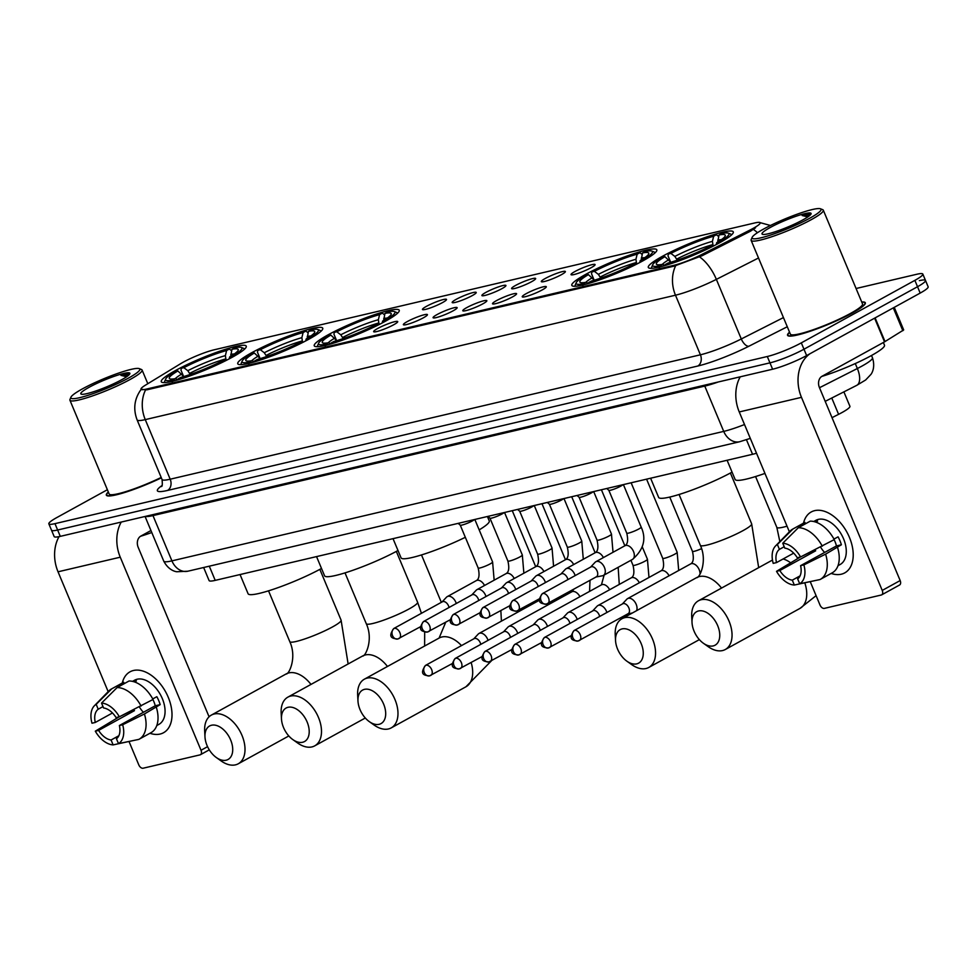 <?xml version="1.0" encoding="UTF-8"?>
<svg xmlns="http://www.w3.org/2000/svg" width="977" height="977" viewBox="0 0 977 977"><rect width="100%" height="100%" fill="white"/><g stroke="black" fill="none" stroke-linecap="round" stroke-linejoin="round"><path stroke-width="1.47" d="M662.382 256.328A46.066 6.167 -22.7 0 0 648.313 267.429A46.066 6.167 -22.7 0 0 674.557 262.483A46.066 6.167 -22.7 0 0 719.231 242.98A46.066 6.167 -22.7 0 0 733.3 231.879A46.066 6.167 -22.7 0 0 707.055 236.825A46.066 6.167 -22.7 0 0 662.382 256.328M251.822 352.66A46.066 6.167 -22.7 0 0 237.765 363.762A46.066 6.167 -22.7 0 0 264.01 358.815A46.066 6.167 -22.7 0 0 308.683 339.312A46.066 6.167 -22.7 0 0 322.752 328.211A46.066 6.167 -22.7 0 0 296.507 333.157A46.066 6.167 -22.7 0 0 251.822 352.66M328.321 334.708A46.066 6.167 -22.7 0 0 314.252 345.821A46.066 6.167 -22.7 0 0 340.497 340.863A46.066 6.167 -22.7 0 0 385.17 321.372A46.066 6.167 -22.7 0 0 399.239 310.259A46.066 6.167 -22.7 0 0 372.994 315.217A46.066 6.167 -22.7 0 0 328.321 334.708M585.882 274.268A46.066 6.167 -22.7 0 0 571.826 285.382A46.066 6.167 -22.7 0 0 598.071 280.423A46.066 6.167 -22.7 0 0 642.744 260.932A46.066 6.167 -22.7 0 0 656.813 249.819A46.066 6.167 -22.7 0 0 630.568 254.777A46.066 6.167 -22.7 0 0 585.882 274.268M175.335 370.613A46.066 6.167 -22.7 0 0 161.266 381.714A46.066 6.167 -22.7 0 0 187.523 376.768A46.066 6.167 -22.7 0 0 232.196 357.264A46.066 6.167 -22.7 0 0 246.265 346.163A46.066 6.167 -22.7 0 0 220.008 351.109A46.066 6.167 -22.7 0 0 175.335 370.613M393.719 324.743A13.031 1.746 157.3 0 1 381.531 330.104A13.031 1.746 157.3 0 1 373.751 331.777A13.031 1.746 157.3 0 1 377.635 328.516A13.031 1.746 157.3 0 1 390.727 322.85A13.031 1.746 157.3 0 1 397.724 321.751A13.031 1.746 157.3 0 1 393.719 324.743M423.444 317.769A13.031 1.746 157.3 0 1 411.256 323.131A13.031 1.746 157.3 0 1 403.464 324.804A13.031 1.746 157.3 0 1 407.348 321.543A13.031 1.746 157.3 0 1 420.44 315.876A13.031 1.746 157.3 0 1 427.438 314.777A13.031 1.746 157.3 0 1 423.444 317.769M453.157 310.796A13.031 1.746 157.3 0 1 440.969 316.157A13.031 1.746 157.3 0 1 433.177 317.83A13.031 1.746 157.3 0 1 437.061 314.57A13.031 1.746 157.3 0 1 450.153 308.903A13.031 1.746 157.3 0 1 457.151 307.804A13.031 1.746 157.3 0 1 453.157 310.796M482.87 303.823A13.031 1.746 157.3 0 1 470.682 309.184A13.031 1.746 157.3 0 1 462.89 310.857A13.031 1.746 157.3 0 1 466.786 307.596A13.031 1.746 157.3 0 1 479.878 301.93A13.031 1.746 157.3 0 1 486.864 300.831A13.031 1.746 157.3 0 1 482.87 303.823M512.583 296.849A13.031 1.746 157.3 0 1 500.395 302.211A13.031 1.746 157.3 0 1 492.616 303.884A13.031 1.746 157.3 0 1 496.499 300.623A13.031 1.746 157.3 0 1 509.591 294.956A13.031 1.746 157.3 0 1 516.589 293.857A13.031 1.746 157.3 0 1 512.583 296.849M542.308 289.876A13.031 1.746 157.3 0 1 530.12 295.237A13.031 1.746 157.3 0 1 522.329 296.91A13.031 1.746 157.3 0 1 526.212 293.65A13.031 1.746 157.3 0 1 539.304 287.983A13.031 1.746 157.3 0 1 546.302 286.884A13.031 1.746 157.3 0 1 542.308 289.876M442.532 302.577A13.031 1.746 157.3 0 1 430.344 307.926A13.031 1.746 157.3 0 1 422.553 309.599A13.031 1.746 157.3 0 1 426.436 306.351A13.031 1.746 157.3 0 1 439.528 300.672A13.031 1.746 157.3 0 1 446.526 299.573A13.031 1.746 157.3 0 1 442.532 302.577M472.245 295.604A13.031 1.746 157.3 0 1 460.057 300.953A13.031 1.746 157.3 0 1 452.266 302.626A13.031 1.746 157.3 0 1 456.149 299.377A13.031 1.746 157.3 0 1 469.241 293.698A13.031 1.746 157.3 0 1 476.239 292.599A13.031 1.746 157.3 0 1 472.245 295.604M501.958 288.63A13.031 1.746 157.3 0 1 489.77 293.979A13.031 1.746 157.3 0 1 481.979 295.652A13.031 1.746 157.3 0 1 485.874 292.404A13.031 1.746 157.3 0 1 498.966 286.725A13.031 1.746 157.3 0 1 505.952 285.626A13.031 1.746 157.3 0 1 501.958 288.63M531.671 281.657A13.031 1.746 157.3 0 1 519.483 287.018A13.031 1.746 157.3 0 1 511.704 288.691A13.031 1.746 157.3 0 1 515.587 285.431A13.031 1.746 157.3 0 1 528.679 279.752A13.031 1.746 157.3 0 1 535.677 278.653A13.031 1.746 157.3 0 1 531.671 281.657M561.396 274.684A13.031 1.746 157.3 0 1 549.208 280.045A13.031 1.746 157.3 0 1 541.417 281.718A13.031 1.746 157.3 0 1 545.3 278.457A13.031 1.746 157.3 0 1 558.392 272.778A13.031 1.746 157.3 0 1 565.39 271.679A13.031 1.746 157.3 0 1 561.396 274.684M591.109 267.71A13.031 1.746 157.3 0 1 578.921 273.071A13.031 1.746 157.3 0 1 571.13 274.745A13.031 1.746 157.3 0 1 575.013 271.484A13.031 1.746 157.3 0 1 588.105 265.817A13.031 1.746 157.3 0 1 595.103 264.706A13.031 1.746 157.3 0 1 591.109 267.71M180.794 363.603A23.46 3.139 157.3 0 1 183.383 362.113A23.46 3.139 157.3 0 1 214 349.839L754.684 222.964A23.46 3.139 157.3 0 1 760.191 222.793A23.46 3.139 157.3 0 1 750.006 230.047L701.547 254.618A23.46 3.139 157.3 0 1 673.947 265.304L146.513 389.066A23.46 3.139 157.3 0 1 141.006 389.249A23.46 3.139 157.3 0 1 145.585 385.072L180.794 363.603M756.516 453.23A26.074 3.493 157.3 0 1 752.559 454.293L215.221 580.375A26.074 3.493 157.3 0 1 209.102 580.57L203.643 567.515M843.884 391.875L849.917 406.273A26.074 3.493 157.3 0 1 838.596 414.333L832.025 417.667M108.337 492.042A42.158 5.642 -22.7 0 0 106.346 495.156A42.158 5.642 -22.7 0 0 161.352 477.851M789.55 332.192A42.158 5.642 -22.7 0 0 787.56 335.306A42.158 5.642 -22.7 0 0 811.582 330.776A42.158 5.642 -22.7 0 0 852.457 312.933A42.158 5.642 -22.7 0 0 865.329 302.772A42.158 5.642 -22.7 0 0 861.714 302.003M107.372 489.733L56.813 517.566A26.074 3.493 -22.7 0 0 48.85 523.843L51.512 530.206A26.074 3.493 -22.7 0 0 57.631 530.01L769.949 362.858A26.074 3.493 -22.7 0 0 803.973 349.216L917.525 286.725A26.074 3.493 -22.7 0 0 925.488 280.436A26.074 3.493 -22.7 0 0 919.369 280.631M755.526 227.812L750.483 231.195L702.023 255.766L674.277 266.086L146.843 389.847L141.006 389.249M48.85 523.843A26.074 3.493 -22.7 0 0 54.968 523.648L767.299 356.507A26.074 3.493 -22.7 0 0 801.311 342.866L914.875 280.362A26.074 3.493 -22.7 0 0 922.838 274.085A26.074 3.493 -22.7 0 0 916.707 274.281L856.072 288.508M54.162 536.556A26.074 3.493 -22.7 0 0 60.293 536.361L772.612 369.221A26.074 3.493 -22.7 0 0 806.636 355.579L920.187 293.076A26.074 3.493 -22.7 0 0 928.15 286.798L925.488 280.436A26.074 3.493 -22.7 0 1 917.525 286.725L803.973 349.216A26.074 3.493 -22.7 0 1 769.949 362.858L57.631 530.01A26.074 3.493 -22.7 0 1 51.512 530.206L54.162 536.556M160.069 734.057A34.769 21.543 61.2 0 1 149.945 733.275A34.769 21.543 61.2 0 0 160.069 734.057A34.769 21.543 61.2 0 0 168.227 697.236A34.769 21.543 61.2 0 0 133.483 670.491A34.769 21.543 61.2 0 1 167.018 694.537A34.769 21.543 61.2 0 1 163.538 732.738A34.769 21.543 61.2 0 1 160.069 734.057M122.284 683.021A34.769 21.543 61.2 0 1 133.483 670.491A34.769 21.543 61.2 0 0 130.014 671.822A34.769 21.543 61.2 0 0 122.284 683.021M59.035 536.642A34.769 26.892 76.8 0 0 58.034 571.801L108.166 691.643M121.246 522.06A34.769 26.892 76.8 0 0 120.256 557.195L201.018 750.275L207.564 746.672M129.049 741.58L138.795 764.881A4.348 2.687 -118.8 0 0 143.143 768.215L200.004 754.879A4.348 2.687 -118.8 0 0 200.432 754.708A4.348 2.687 -118.8 0 0 201.018 750.275M209.078 716.8L138.184 547.328A8.695 6.717 -103.2 0 1 140.835 536.092L150.946 530.535M118.852 735.73L111.085 740.004A17.378 10.771 61.2 0 1 98.604 730.393L134.46 710.658A17.378 10.771 -118.8 0 1 133.861 709.62M112.477 712.978L95.282 722.455A17.378 10.771 61.2 0 1 98.213 709.229L103 706.591M143.424 712.294A17.378 10.771 61.2 0 1 139.369 706.896M132.493 681.372L134.618 680.2A25.207 15.62 61.2 0 1 137.134 679.235A25.207 15.62 61.2 0 1 161.449 696.662A25.207 15.62 61.2 0 1 158.933 724.36L156.796 725.532M132.75 681.433A25.207 15.62 61.2 0 1 133.556 681.213A25.207 15.62 61.2 0 1 136.377 680.92L134.533 681.946M152.888 699.544A17.378 10.771 -118.8 0 1 155.233 705.785L119.377 725.52L122.675 724.751L144.425 713.979L160.179 704.625A25.207 15.62 61.2 0 0 156.845 696.686L152.766 698.934M124.262 683.631L123.688 682.251L111.732 688.834L96.173 704.344L98.213 709.229M129.049 680.993A28.675 17.769 61.2 0 1 153.047 699.459L119.353 716.8L116.055 717.57A17.378 10.771 61.2 0 0 103.574 707.971L101.535 703.086L117.106 687.576L129.049 680.993M156.369 707.409A28.675 17.769 61.2 0 1 151.044 732.665A28.675 17.769 61.2 0 1 150.739 732.823M95.282 722.455L91.985 723.224A22.593 13.996 61.2 0 1 94.366 705.773L108.801 690.995A28.675 17.769 61.2 0 1 111.427 688.993A28.675 17.769 61.2 0 1 111.732 688.834M117.106 687.576A28.675 17.769 61.2 0 1 141.091 706.041M144.425 713.979A28.675 17.769 61.2 0 1 139.088 739.247A28.675 17.769 61.2 0 1 138.783 739.406L118.498 743.631L116.446 738.746A17.378 10.771 61.2 0 0 119.377 725.52M94.366 705.773A22.593 13.996 61.2 0 1 96.173 704.344M101.535 703.086A22.593 13.996 61.2 0 1 119.353 716.8M122.675 724.751A22.593 13.996 61.2 0 1 118.498 743.631M134.46 710.658L129.526 711.818A25.207 15.62 61.2 0 1 129.501 711.781L122.076 715.457M111.085 740.004L113.124 744.889L133.825 740.444M119.133 716.849L95.306 731.175L98.604 730.393M113.124 744.889A22.593 13.996 61.2 0 1 95.306 731.175M155.233 705.785L160.179 704.625M128.414 378.123A37.37 5.007 -22.7 0 0 139.247 368.622A37.37 5.007 -22.7 0 0 116.336 373.898A37.37 5.007 -22.7 0 0 82.288 388.956A37.37 5.007 -22.7 0 0 70.93 397.199A37.37 5.007 -22.7 0 0 90.031 394.671A37.37 5.007 -22.7 0 0 128.414 378.123M70.93 397.199L69.99 399.434A39.104 5.239 -22.7 0 0 69.929 400.228A39.104 5.239 -22.7 0 0 92.217 396.015A39.104 5.239 -22.7 0 0 130.149 379.467A39.104 5.239 -22.7 0 0 142.092 370.039A39.104 5.239 -22.7 0 0 141.494 369.526L139.247 368.622M88.931 387.393A26.599 3.566 -22.7 0 0 81.225 394.146A26.599 3.566 -22.7 0 0 97.517 390.397A26.599 3.566 -22.7 0 0 121.759 379.687A26.599 3.566 -22.7 0 0 129.843 373.812A26.599 3.566 -22.7 0 0 116.239 375.62A26.599 3.566 -22.7 0 0 88.931 387.393M129.33 374.557L129.306 374.46C128.646 373.715 125.862 374.02 120.94 375.363L126.644 376.743M140.541 536.275A43.452 5.825 -22.7 0 0 151.777 532.514M108.398 492.188A41.718 5.593 -22.7 0 0 106.749 494.985A41.718 5.593 -22.7 0 0 161.327 477.79M69.929 400.228L109.155 493.983A39.104 5.239 -22.7 0 0 161.181 477.448M120.94 375.363L128.842 375.058M226.151 760.204A19.125 11.846 -118.8 0 0 230.645 739.955A19.125 11.846 -118.8 0 0 211.533 725.239A19.125 11.846 -118.8 0 0 204.987 736.951A19.125 11.846 -118.8 0 0 216.308 757.517A19.125 11.846 -118.8 0 0 226.151 760.204M204.987 736.951L204.669 731.04A27.808 17.232 61.2 0 1 211.411 715.066A27.808 17.232 61.2 0 1 214.183 714.004A27.808 17.232 61.2 0 1 241.014 733.238A27.808 17.232 61.2 0 1 238.229 763.806A27.808 17.232 61.2 0 1 235.457 764.857A27.808 17.232 61.2 0 1 221.132 760.949L216.308 757.517M244.238 349.424A43.11 5.777 -22.7 0 0 244.201 348.887A43.11 5.777 -22.7 0 0 243.529 348.325L241.295 347.421A41.376 5.544 -22.7 0 0 234.736 347.739L231.976 349.265L230.67 356.312M183.798 376.609L177.875 370.955L175.384 371.541A41.376 5.544 -22.7 0 0 165.663 379.064L164.722 381.286A43.11 5.777 -22.7 0 0 164.661 382.166A43.11 5.777 -22.7 0 0 165.015 382.569M232.868 356.886L232.147 356.336A41.376 5.544 -22.7 0 0 241.295 347.421M226.811 360.11L226.163 359.621A41.376 5.544 -22.7 0 1 178.156 378.881L177.936 379.821L175.555 378.612L172.795 380.138L172.257 382.386M165.663 379.064A41.376 5.544 -22.7 0 0 172.795 380.138M232.147 356.336L229.668 356.923A37.37 5.007 -22.7 0 0 238.193 350.267A37.37 5.007 -22.7 0 0 231.976 349.265M178.156 378.881L180.928 377.354A37.37 5.007 -22.7 0 0 223.684 360.208L226.163 359.621M177.875 370.955A37.37 5.007 -22.7 0 0 169.864 378.856A37.37 5.007 -22.7 0 0 175.555 378.612M229.229 358.864L229.668 356.923M240.049 574.549L248.085 593.735A47.8 6.399 -22.7 0 0 275.209 588.642A47.8 6.399 -22.7 0 0 321.506 568.467M183.224 375.51L180.953 370.088L181.368 368.256A41.376 5.544 -22.7 0 1 229.375 348.997L231.61 350.792M229.375 348.997L226.603 350.523A37.37 5.007 -22.7 0 0 183.847 367.67L181.368 368.256M225.992 359.67L225.382 355.628L226.603 350.523M183.847 367.67L187.804 370.698L190.246 374.46M302.65 742.251A19.125 11.846 -118.8 0 0 307.132 722.003A19.125 11.846 -118.8 0 0 288.02 707.299A19.125 11.846 -118.8 0 0 281.486 718.999A19.125 11.846 -118.8 0 0 292.795 739.565A19.125 11.846 -118.8 0 0 302.65 742.251M281.486 718.999L281.156 713.088A27.808 17.232 61.2 0 1 287.897 697.126A27.808 17.232 61.2 0 1 290.67 696.064A27.808 17.232 61.2 0 1 317.501 715.298A27.808 17.232 61.2 0 1 314.716 745.854A27.808 17.232 61.2 0 1 311.944 746.917A27.808 17.232 61.2 0 1 297.631 743.008L292.795 739.565M320.725 331.484A43.11 5.777 -22.7 0 0 320.688 330.947A43.11 5.777 -22.7 0 0 320.016 330.373L317.781 329.481A41.376 5.544 -22.7 0 0 311.223 329.786L308.463 331.313L307.157 338.372M260.285 358.657L254.362 353.015L251.871 353.589A41.376 5.544 -22.7 0 0 242.149 361.111L241.209 363.346A43.11 5.777 -22.7 0 0 241.148 364.213A43.11 5.777 -22.7 0 0 241.502 364.616M309.355 338.946L308.634 338.384A41.376 5.544 -22.7 0 0 317.781 329.481M303.297 342.17L302.662 341.681A41.376 5.544 -22.7 0 1 254.643 360.928L254.423 361.881L252.054 360.672L249.282 362.186L248.744 364.433M242.149 361.111A41.376 5.544 -22.7 0 0 249.282 362.186M308.634 338.384L306.155 338.97A37.37 5.007 -22.7 0 0 314.679 332.327A37.37 5.007 -22.7 0 0 308.463 331.313M254.643 360.928L257.415 359.402A37.37 5.007 -22.7 0 0 300.171 342.255L302.662 341.681M254.362 353.015A37.37 5.007 -22.7 0 0 246.351 360.904A37.37 5.007 -22.7 0 0 252.054 360.672M305.716 340.912L306.155 338.97M316.548 556.609L324.572 575.795A47.8 6.399 -22.7 0 0 351.696 570.69A47.8 6.399 -22.7 0 0 397.993 550.515M259.711 357.57L257.44 352.147L257.855 350.303A41.376 5.544 -22.7 0 1 305.862 331.044L308.097 332.852M305.862 331.044L303.102 332.571A37.37 5.007 -22.7 0 0 260.334 349.717L257.855 350.303M302.479 341.718L301.869 337.676L303.102 332.571M260.334 349.717L264.291 352.746L266.733 356.507M379.137 724.311A19.125 11.846 -118.8 0 0 383.619 704.063A19.125 11.846 -118.8 0 0 364.506 689.347A19.125 11.846 -118.8 0 0 357.973 701.059A19.125 11.846 -118.8 0 0 369.294 721.624A19.125 11.846 -118.8 0 0 379.137 724.311M357.973 701.059L357.655 695.135A27.808 17.232 61.2 0 1 364.384 679.174A27.808 17.232 61.2 0 1 367.169 678.111A27.808 17.232 61.2 0 1 393.987 697.346A27.808 17.232 61.2 0 1 391.203 727.902A27.808 17.232 61.2 0 1 388.431 728.964A27.808 17.232 61.2 0 1 374.118 725.056L369.294 721.624M479.182 529.876A47.8 6.399 -22.7 0 0 489.257 520.949L487.401 516.515M397.224 313.532A43.11 5.777 -22.7 0 0 397.175 312.994A43.11 5.777 -22.7 0 0 396.515 312.432L394.268 311.529A41.376 5.544 -22.7 0 0 387.71 311.846L384.95 313.361L383.643 320.419M336.772 340.717L330.849 335.062L328.37 335.648A41.376 5.544 -22.7 0 0 318.636 343.171L317.708 345.394A43.11 5.777 -22.7 0 0 317.635 346.261A43.11 5.777 -22.7 0 0 317.989 346.676M385.854 320.993L385.121 320.444A41.376 5.544 -22.7 0 0 394.268 311.529M379.784 324.217L379.149 323.729A41.376 5.544 -22.7 0 1 331.13 342.976L330.91 343.928L328.541 342.719L325.768 344.246L325.231 346.493M318.636 343.171A41.376 5.544 -22.7 0 0 325.768 344.246M385.121 320.444L382.642 321.018A37.37 5.007 -22.7 0 0 391.166 314.374A37.37 5.007 -22.7 0 0 384.95 313.361M331.13 342.976L333.902 341.462A37.37 5.007 -22.7 0 0 376.658 324.315L379.149 323.729M330.849 335.062A37.37 5.007 -22.7 0 0 322.85 342.951A37.37 5.007 -22.7 0 0 328.541 342.719M382.202 322.972L382.642 321.018M393.035 538.657L401.058 557.843A47.8 6.399 -22.7 0 0 465.321 537.301M336.198 339.617L333.926 334.195L334.342 332.351A41.376 5.544 -22.7 0 1 382.349 313.104L384.584 314.899M382.349 313.104L379.589 314.618A37.37 5.007 -22.7 0 0 336.821 331.777L334.342 332.351M378.966 323.766L378.368 319.723L379.589 314.618M336.821 331.777L340.778 334.806L343.232 338.567M636.711 663.871A19.125 11.846 -118.8 0 0 641.193 643.623A19.125 11.846 -118.8 0 0 622.08 628.907A19.125 11.846 -118.8 0 0 615.547 640.619A19.125 11.846 -118.8 0 0 626.868 661.185A19.125 11.846 -118.8 0 0 636.711 663.871M615.547 640.619L615.217 634.696A27.808 17.232 61.2 0 1 621.958 618.734A27.808 17.232 61.2 0 1 624.73 617.672A27.808 17.232 61.2 0 1 651.561 636.906A27.808 17.232 61.2 0 1 648.777 667.462A27.808 17.232 61.2 0 1 646.005 668.524A27.808 17.232 61.2 0 1 631.692 664.616L626.868 661.185M654.785 253.092A43.11 5.777 -22.7 0 0 654.749 252.554A43.11 5.777 -22.7 0 0 654.089 251.981L651.842 251.089A41.376 5.544 -22.7 0 0 645.284 251.407L642.524 252.921L641.217 259.98M594.346 280.277L588.423 274.622L585.944 275.209A41.376 5.544 -22.7 0 0 576.21 282.732L575.282 284.954A43.11 5.777 -22.7 0 0 575.209 285.821A43.11 5.777 -22.7 0 0 575.563 286.237M643.428 260.554L642.695 260.004A41.376 5.544 -22.7 0 0 651.842 251.089M637.358 263.778L636.723 263.289A41.376 5.544 -22.7 0 1 588.704 282.536L588.484 283.489M582.805 286.053L583.342 283.806A41.376 5.544 -22.7 0 1 576.21 282.732M642.695 260.004L640.216 260.578A37.37 5.007 -22.7 0 0 648.74 253.935A37.37 5.007 -22.7 0 0 642.524 252.921M588.704 282.536L591.476 281.022A37.37 5.007 -22.7 0 0 634.232 263.875L636.723 263.289M588.423 274.622A37.37 5.007 -22.7 0 0 580.411 282.512A37.37 5.007 -22.7 0 0 586.115 282.28L583.342 283.806M639.776 262.532L640.216 260.578M586.115 282.28L588.484 283.452M650.609 478.217L658.632 497.403A47.8 6.399 -22.7 0 0 685.756 492.298A47.8 6.399 -22.7 0 0 732.054 472.123M593.772 279.178L591.5 273.755L591.915 271.911A41.376 5.544 -22.7 0 1 639.923 252.664L642.158 254.46M639.923 252.664L637.163 254.179A37.37 5.007 -22.7 0 0 594.395 271.337L591.915 271.911M636.54 263.326L635.929 259.284L637.163 254.179M594.395 271.337L598.351 274.366L600.794 278.127M713.198 645.919A19.125 11.846 -118.8 0 0 717.68 625.671A19.125 11.846 -118.8 0 0 698.567 610.955A19.125 11.846 -118.8 0 0 692.034 622.667A19.125 11.846 -118.8 0 0 703.355 643.232A19.125 11.846 -118.8 0 0 713.198 645.919M692.034 622.667L691.716 616.756A27.808 17.232 61.2 0 1 698.445 600.782A27.808 17.232 61.2 0 1 701.23 599.719A27.808 17.232 61.2 0 1 728.048 618.954A27.808 17.232 61.2 0 1 725.276 649.522A27.808 17.232 61.2 0 1 722.491 650.572A27.808 17.232 61.2 0 1 708.178 646.664L703.355 643.232M731.284 235.139A43.11 5.777 -22.7 0 0 731.236 234.602A43.11 5.777 -22.7 0 0 730.576 234.04L728.329 233.149A41.376 5.544 -22.7 0 0 721.783 233.454L719.011 234.981L717.704 242.027M670.833 262.325L664.91 256.67L662.43 257.256A41.376 5.544 -22.7 0 0 652.697 264.779L651.769 267.002A43.11 5.777 -22.7 0 0 651.696 267.881A43.11 5.777 -22.7 0 0 652.05 268.284M719.915 242.601L719.182 242.052A41.376 5.544 -22.7 0 0 728.329 233.149M713.845 245.825L713.21 245.337A41.376 5.544 -22.7 0 1 665.203 264.596L664.971 265.536M659.292 268.101L659.829 265.854A41.376 5.544 -22.7 0 1 652.697 264.779M719.182 242.052L716.703 242.638A37.37 5.007 -22.7 0 0 725.227 235.982A37.37 5.007 -22.7 0 0 719.011 234.981M665.203 264.596L667.963 263.069A37.37 5.007 -22.7 0 0 710.731 245.923L713.21 245.337M664.91 256.67A37.37 5.007 -22.7 0 0 656.91 264.572A37.37 5.007 -22.7 0 0 662.601 264.327L659.829 265.854M716.263 244.58L716.703 242.638M662.601 264.327L664.983 265.512M727.096 460.265L735.119 479.451A47.8 6.399 -22.7 0 0 764.954 473.405M670.259 261.225L667.987 255.803L668.402 253.971A41.376 5.544 -22.7 0 1 716.41 234.712L718.645 236.507M716.41 234.712L713.65 236.239A37.37 5.007 -22.7 0 0 670.881 253.385L668.402 253.971M713.027 245.386L712.428 241.343L713.65 236.239M670.881 253.385L674.838 256.414L677.293 260.175M488.036 640.375A7.816 4.848 -118.8 0 0 487.608 639.202A7.816 4.848 -118.8 0 0 479.792 633.181A7.816 4.848 -118.8 0 0 479.011 633.475A7.816 4.848 -118.8 0 0 478.242 634.073L473.772 638.836M480.782 644.368A5.654 3.505 -118.8 0 0 480.293 642.805A5.654 3.505 -118.8 0 0 474.651 638.457A5.654 3.505 -118.8 0 0 474.077 638.665L425.435 665.447C419.805 673.788 423.139 675.339 429.453 675.889A5.654 4.372 76.8 0 0 430.32 675.559A5.654 3.505 -118.8 0 0 430.881 675.339A5.654 3.505 -118.8 0 0 431.443 669.135A5.654 3.505 -118.8 0 0 425.996 665.227A5.654 3.505 -118.8 0 0 425.435 665.447M517.749 633.401A7.816 4.848 -118.8 0 0 517.322 632.229A7.816 4.848 -118.8 0 0 509.505 626.208A7.816 4.848 -118.8 0 0 508.724 626.501A7.816 4.848 -118.8 0 0 507.967 627.1L503.497 631.863M510.495 637.395A5.654 3.505 -118.8 0 0 510.006 635.832A5.654 3.505 -118.8 0 0 504.364 631.484A5.654 3.505 -118.8 0 0 503.802 631.692L455.148 658.474C449.518 666.815 452.852 668.366 459.166 668.915A5.654 4.372 76.8 0 0 460.033 668.586A5.654 3.505 -118.8 0 0 460.594 668.366A5.654 3.505 -118.8 0 0 461.156 662.162A5.654 3.505 -118.8 0 0 455.709 658.254A5.654 3.505 -118.8 0 0 455.148 658.474M547.462 626.428A7.816 4.848 -118.8 0 0 547.047 625.256A7.816 4.848 -118.8 0 0 539.219 619.235A7.816 4.848 -118.8 0 0 538.437 619.528A7.816 4.848 -118.8 0 0 537.68 620.126L533.21 624.889M540.208 630.421A5.654 3.505 -118.8 0 0 539.719 628.858A5.654 3.505 -118.8 0 0 534.077 624.511A5.654 3.505 -118.8 0 0 533.515 624.73L484.861 651.5C479.231 659.841 482.565 661.392 488.879 661.954A5.654 4.372 76.8 0 0 489.746 661.612A5.654 3.505 -118.8 0 0 490.307 661.392A5.654 3.505 -118.8 0 0 490.881 655.188A5.654 3.505 -118.8 0 0 485.435 651.28A5.654 3.505 -118.8 0 0 484.861 651.5M577.175 619.455A7.816 4.848 -118.8 0 0 576.76 618.282A7.816 4.848 -118.8 0 0 568.944 612.261A7.816 4.848 -118.8 0 0 568.162 612.555A7.816 4.848 -118.8 0 0 567.393 613.153L562.923 617.916M569.921 623.448A5.654 3.505 -118.8 0 0 569.444 621.885A5.654 3.505 -118.8 0 0 563.79 617.537A5.654 3.505 -118.8 0 0 563.228 617.757L514.586 644.527C508.956 652.868 512.29 654.419 518.592 654.981A5.654 4.372 76.8 0 0 519.471 654.639A5.654 3.505 -118.8 0 0 520.033 654.419A5.654 3.505 -118.8 0 0 520.594 648.215A5.654 3.505 -118.8 0 0 515.148 644.307A5.654 3.505 -118.8 0 0 514.586 644.527M606.9 612.481A7.816 4.848 -118.8 0 0 606.473 611.309A7.816 4.848 -118.8 0 0 598.657 605.288A7.816 4.848 -118.8 0 0 597.875 605.581A7.816 4.848 -118.8 0 0 597.106 606.18L592.636 610.943M599.634 616.475A5.654 3.505 -118.8 0 0 599.157 614.912A5.654 3.505 -118.8 0 0 593.503 610.564A5.654 3.505 -118.8 0 0 592.941 610.784L544.299 637.554C538.669 645.895 542.003 647.446 548.317 648.007A5.654 4.372 76.8 0 0 549.184 647.666A5.654 3.505 -118.8 0 0 549.746 647.446A5.654 3.505 -118.8 0 0 550.307 641.242A5.654 3.505 -118.8 0 0 544.861 637.334A5.654 3.505 -118.8 0 0 544.299 637.554M636.577 610.698A7.816 4.848 -118.8 0 0 636.186 604.336A7.816 4.848 -118.8 0 0 628.37 598.315A7.816 4.848 -118.8 0 0 627.588 598.608A7.816 4.848 -118.8 0 0 626.831 599.206L622.361 603.969M627.552 613.922A5.654 3.505 -118.8 0 0 628.113 613.703A5.654 3.505 -118.8 0 0 628.87 607.938A5.654 3.505 -118.8 0 0 623.228 603.591A5.654 3.505 -118.8 0 0 622.667 603.81L574.012 630.58C568.382 638.921 571.716 640.472 578.03 641.034A5.654 4.372 76.8 0 0 578.897 640.692A5.654 3.505 -118.8 0 0 579.459 640.485A5.654 3.505 -118.8 0 0 580.02 634.268A5.654 3.505 -118.8 0 0 574.574 630.36A5.654 3.505 -118.8 0 0 574.012 630.58M474.382 519.569A7.816 1.05 157.3 0 1 472.27 520.961A7.816 1.05 157.3 0 1 464.905 524.185A7.816 1.05 157.3 0 1 460.265 525.174A7.816 1.05 157.3 0 1 460.228 525.113L478.18 568.016A7.816 1.05 157.3 0 0 479.719 568.028A7.816 1.05 157.3 0 0 490.222 563.863A7.816 1.05 157.3 0 0 492.603 561.983L474.822 519.459M456.283 603.493A7.816 4.848 -118.8 0 0 455.868 602.32A7.816 4.848 -118.8 0 0 448.052 596.3A7.816 4.848 -118.8 0 0 447.271 596.605A7.816 4.848 -118.8 0 0 446.501 597.191L442.031 601.966M449.029 607.486A5.654 3.505 -118.8 0 0 448.553 605.923A5.654 3.505 -118.8 0 0 442.899 601.576A5.654 3.505 -118.8 0 0 442.337 601.795L393.694 628.565C388.064 636.906 391.398 638.457 397.7 639.019A5.654 4.372 76.8 0 0 398.579 638.677A5.654 3.505 -118.8 0 0 399.141 638.469A5.654 3.505 -118.8 0 0 399.703 632.253A5.654 3.505 -118.8 0 0 394.256 628.358A5.654 3.505 -118.8 0 0 393.694 628.565M504.095 512.595A7.816 1.05 157.3 0 1 501.983 513.987A7.816 1.05 157.3 0 1 494.631 517.212A7.816 1.05 157.3 0 1 489.99 518.201A7.816 1.05 157.3 0 1 489.941 518.14M486.009 596.52A7.816 4.848 -118.8 0 0 485.581 595.347A7.816 4.848 -118.8 0 0 477.765 589.326A7.816 4.848 -118.8 0 0 476.984 589.632A7.816 4.848 -118.8 0 0 476.226 590.218L471.744 594.993M478.754 600.513A5.654 3.505 -118.8 0 0 478.266 598.95A5.654 3.505 -118.8 0 0 472.624 594.602A5.654 3.505 -118.8 0 0 472.05 594.822L423.407 621.592C417.777 629.933 421.111 631.484 427.425 632.046A5.654 4.372 76.8 0 0 428.292 631.704A5.654 3.505 -118.8 0 0 428.854 631.496A5.654 3.505 -118.8 0 0 429.416 625.292A5.654 3.505 -118.8 0 0 423.969 621.384A5.654 3.505 -118.8 0 0 423.407 621.592M533.808 505.622A7.816 1.05 157.3 0 1 531.708 507.014A7.816 1.05 157.3 0 1 524.344 510.25A7.816 1.05 157.3 0 1 519.703 511.227A7.816 1.05 157.3 0 1 519.654 511.166M515.722 589.546A7.816 4.848 -118.8 0 0 515.294 588.374A7.816 4.848 -118.8 0 0 507.478 582.353A7.816 4.848 -118.8 0 0 506.697 582.658A7.816 4.848 -118.8 0 0 505.939 583.245L501.47 588.02M508.467 593.54A5.654 3.505 -118.8 0 0 507.979 591.977A5.654 3.505 -118.8 0 0 502.337 587.629A5.654 3.505 -118.8 0 0 501.775 587.849L453.12 614.618C447.49 622.96 450.824 624.523 457.138 625.072A5.654 4.372 76.8 0 0 458.005 624.73A5.654 3.505 -118.8 0 0 458.567 624.523A5.654 3.505 -118.8 0 0 459.141 618.319A5.654 3.505 -118.8 0 0 453.682 614.411A5.654 3.505 -118.8 0 0 453.12 614.618M563.534 498.649A7.816 1.05 157.3 0 1 561.421 500.041A7.816 1.05 157.3 0 1 554.057 503.277A7.816 1.05 157.3 0 1 549.416 504.254A7.816 1.05 157.3 0 1 549.379 504.193M545.435 582.573A7.816 4.848 -118.8 0 0 545.019 581.4A7.816 4.848 -118.8 0 0 537.191 575.38A7.816 4.848 -118.8 0 0 536.422 575.685A7.816 4.848 -118.8 0 0 535.652 576.283L531.183 581.046M538.18 586.566A5.654 3.505 -118.8 0 0 537.692 585.003A5.654 3.505 -118.8 0 0 532.05 580.656A5.654 3.505 -118.8 0 0 531.488 580.875L482.833 607.645C477.216 615.986 480.537 617.549 486.851 618.099A5.654 4.372 76.8 0 0 487.718 617.757A5.654 3.505 -118.8 0 0 488.292 617.549A5.654 3.505 -118.8 0 0 488.854 611.346A5.654 3.505 -118.8 0 0 483.407 607.438A5.654 3.505 -118.8 0 0 482.833 607.645M593.247 491.675A7.816 1.05 157.3 0 1 591.134 493.067A7.816 1.05 157.3 0 1 583.77 496.304A7.816 1.05 157.3 0 1 579.129 497.281A7.816 1.05 157.3 0 1 579.092 497.22L597.032 540.122A7.816 1.05 157.3 0 0 598.583 540.134A7.816 1.05 157.3 0 0 609.086 535.97A7.816 1.05 157.3 0 0 611.468 534.089L593.686 491.578M575.148 575.612A7.816 4.848 -118.8 0 0 574.732 574.427A7.816 4.848 -118.8 0 0 566.916 568.406A7.816 4.848 -118.8 0 0 566.135 568.712A7.816 4.848 -118.8 0 0 565.365 569.31L560.896 574.073M567.893 579.605A5.654 3.505 -118.8 0 0 567.417 578.03A5.654 3.505 -118.8 0 0 561.763 573.682A5.654 3.505 -118.8 0 0 561.201 573.902L512.559 600.672C506.929 609.013 510.263 610.576 516.564 611.126A5.654 4.372 76.8 0 0 517.444 610.784A5.654 3.505 -118.8 0 0 518.005 610.576A5.654 3.505 -118.8 0 0 518.567 604.372A5.654 3.505 -118.8 0 0 513.12 600.464A5.654 3.505 -118.8 0 0 512.559 600.672M622.96 484.702A7.816 1.05 157.3 0 1 620.847 486.094A7.816 1.05 157.3 0 1 613.495 489.33A7.816 1.05 157.3 0 1 608.854 490.307A7.816 1.05 157.3 0 1 608.805 490.246L626.758 533.149A7.816 1.05 157.3 0 0 628.296 533.161A7.816 1.05 157.3 0 0 638.799 528.997A7.816 1.05 157.3 0 0 641.181 527.116L623.399 484.604M596.055 576.992L602.479 575.771A7.816 4.848 -118.8 0 0 602.614 575.734A7.816 4.848 -118.8 0 0 603.395 575.441A7.816 4.848 -118.8 0 0 604.445 567.454A7.816 4.848 -118.8 0 0 596.629 561.433A7.816 4.848 -118.8 0 0 595.848 561.738A7.816 4.848 -118.8 0 0 595.078 562.337L590.609 567.1M595.799 577.041A5.654 3.505 -118.8 0 0 596.361 576.833A5.654 3.505 -118.8 0 0 597.13 571.057A5.654 3.505 -118.8 0 0 591.488 566.709A5.654 3.505 -118.8 0 0 590.914 566.929L542.272 593.698C536.642 602.04 539.976 603.603 546.29 604.152A5.654 4.372 76.8 0 0 547.157 603.823A5.654 3.505 -118.8 0 0 547.718 603.603A5.654 3.505 -118.8 0 0 548.28 597.399A5.654 3.505 -118.8 0 0 542.833 593.491A5.654 3.505 -118.8 0 0 542.272 593.698M841.282 574.207A34.769 21.543 61.2 0 1 831.146 573.426A34.769 21.543 61.2 0 0 841.282 574.207A34.769 21.543 61.2 0 0 849.44 537.399A34.769 21.543 61.2 0 0 814.696 510.641A34.769 21.543 61.2 0 1 848.219 534.688A34.769 21.543 61.2 0 1 844.751 572.888A34.769 21.543 61.2 0 1 841.282 574.207M803.497 523.171A34.769 21.543 61.2 0 1 814.696 510.641A34.769 21.543 61.2 0 0 811.228 511.972A34.769 21.543 61.2 0 0 803.497 523.171M740.236 376.817A34.769 26.892 76.8 0 0 739.247 411.952L789.379 531.806M809.909 353.772A34.769 26.892 76.8 0 0 801.47 397.346L882.231 590.426L900.159 580.558L819.398 387.478A8.695 6.717 -103.2 0 1 822.048 376.255L884.539 341.852L874.623 318.16M810.263 581.73L820.008 605.032A4.348 2.687 -118.8 0 0 824.356 608.378L881.205 595.03A4.348 2.687 -118.8 0 0 881.645 594.871A4.348 2.687 -118.8 0 0 882.231 590.426M900.159 580.558A4.348 2.687 61.2 0 1 899.573 585.003L881.645 594.871M894.248 307.352L903.688 329.933L884.539 341.852M800.065 575.88L792.298 580.155A17.378 10.771 61.2 0 1 779.817 570.544L815.673 550.808A17.378 10.771 -118.8 0 1 815.062 549.782M793.69 553.141L776.495 562.605A17.378 10.771 61.2 0 1 779.426 549.379L784.213 546.741M824.637 552.445A17.378 10.771 61.2 0 1 820.582 547.047M813.707 521.523L815.832 520.35A25.207 15.62 61.2 0 1 818.347 519.385A25.207 15.62 61.2 0 1 842.662 536.813A25.207 15.62 61.2 0 1 840.135 564.511L838.01 565.683M813.963 521.584A25.207 15.62 61.2 0 1 814.757 521.364A25.207 15.62 61.2 0 1 817.59 521.071L815.734 522.097M834.102 539.695A17.378 10.771 -118.8 0 1 836.446 545.935L800.59 565.671L803.888 564.901L825.626 554.142L841.38 544.775A25.207 15.62 61.2 0 0 838.058 536.837L833.967 539.084M805.475 523.782L804.901 522.402L792.945 528.984L777.374 544.494L779.426 549.379M804.291 522.732A28.675 17.769 61.2 0 1 804.596 522.561A28.675 17.769 61.2 0 1 804.901 522.402M810.263 521.144A28.675 17.769 61.2 0 1 834.26 539.609L800.566 556.951L797.269 557.733A17.378 10.771 61.2 0 0 784.787 548.121L782.748 543.236L798.307 527.727L810.263 521.144M837.582 547.56A28.675 17.769 61.2 0 1 832.257 572.815A28.675 17.769 61.2 0 1 831.952 572.986M776.495 562.605L773.198 563.375A22.593 13.996 61.2 0 1 775.579 545.923L790.014 531.146A28.675 17.769 61.2 0 1 792.64 529.143A28.675 17.769 61.2 0 1 792.945 528.984M798.307 527.727A28.675 17.769 61.2 0 1 822.304 546.192M825.626 554.142A28.675 17.769 61.2 0 1 820.301 579.398A28.675 17.769 61.2 0 1 819.996 579.556L799.699 583.782L797.659 578.897A17.378 10.771 61.2 0 0 800.59 565.671M775.579 545.923A22.593 13.996 61.2 0 1 777.374 544.494M782.748 543.236A22.593 13.996 61.2 0 1 800.566 556.951M803.888 564.901A22.593 13.996 61.2 0 1 799.699 583.782M815.673 550.808L810.739 551.968A25.207 15.62 61.2 0 1 810.715 551.932L803.289 555.608M792.298 580.155L794.338 585.04L815.038 580.594M800.346 557L776.52 571.325L779.817 570.544M794.338 585.04A22.593 13.996 61.2 0 1 776.52 571.325M836.446 545.935L841.38 544.775M809.628 218.286A37.37 5.007 -22.7 0 0 820.46 208.785A37.37 5.007 -22.7 0 0 797.55 214.061A37.37 5.007 -22.7 0 0 763.501 229.106A37.37 5.007 -22.7 0 0 752.143 237.362A37.37 5.007 -22.7 0 0 771.244 234.822A37.37 5.007 -22.7 0 0 809.628 218.286M752.143 237.362L751.203 239.585A39.104 5.239 -22.7 0 0 751.142 240.379A39.104 5.239 -22.7 0 0 773.43 236.178A39.104 5.239 -22.7 0 0 811.362 219.617A39.104 5.239 -22.7 0 0 823.306 210.189A39.104 5.239 -22.7 0 0 822.707 209.676L820.46 208.785M751.142 240.379L790.369 334.134A39.104 5.239 -22.7 0 0 812.656 329.933A39.104 5.239 -22.7 0 0 850.588 313.373A39.104 5.239 -22.7 0 0 862.532 303.945L823.306 210.189M789.611 332.339A41.718 5.593 -22.7 0 0 787.963 335.135A41.718 5.593 -22.7 0 0 811.728 330.653A41.718 5.593 -22.7 0 0 852.188 312.994A41.718 5.593 -22.7 0 0 864.938 302.943A41.718 5.593 -22.7 0 0 861.775 302.149M821.755 376.426A43.452 5.825 -22.7 0 0 871.215 355.652A43.452 5.825 -22.7 0 0 884.49 345.174L883.367 342.5M770.145 227.543A26.599 3.566 -22.7 0 0 762.439 234.309A26.599 3.566 -22.7 0 0 778.73 230.56A26.599 3.566 -22.7 0 0 802.972 219.837A26.599 3.566 -22.7 0 0 811.057 213.963A26.599 3.566 -22.7 0 0 797.452 215.783A26.599 3.566 -22.7 0 0 770.145 227.543M810.544 214.708L810.519 214.622C809.86 213.865 807.075 214.171 802.154 215.514L807.857 216.906M802.154 215.514L810.055 215.209M146.513 389.066L146.843 389.847M673.947 265.304L674.277 266.086M701.547 254.618L702.023 255.766M750.006 230.047L750.483 231.195M209.286 566.184L215.221 580.375M746.465 439.748L752.559 454.293M831.769 398.018L838.596 414.333M675.718 265.659A30.421 23.521 76.8 0 0 675.486 295.201L145.268 419.622A30.421 23.521 -103.2 0 1 145.5 390.079M699.508 256.878A30.421 14.472 63.1 0 1 716.361 279.373A34.769 4.653 157.3 0 1 675.486 295.201L700.411 354.798A34.769 4.653 -22.7 0 0 741.299 338.97L783.444 317.586M167.543 490.442A8.695 6.717 -103.2 0 0 170.193 479.206L145.268 419.622A34.769 4.653 157.3 0 1 137.098 419.878L162.035 479.475A34.769 4.653 -22.7 0 0 170.193 479.206L700.411 354.798A8.695 6.717 -103.2 0 1 697.761 366.033L167.543 490.442A43.452 5.825 157.3 0 1 161.987 485.557M758.518 257.989L716.361 279.373L741.299 338.97A8.695 4.14 -116.9 0 0 748.858 346.249A43.452 5.825 157.3 0 1 697.761 366.033M753.389 229.424A30.421 14.472 63.1 0 1 757.456 232.697M787.279 326.758L748.858 346.249M914.875 280.362L920.187 293.076M54.968 523.648L60.293 536.361M767.299 356.507L772.612 369.221M801.311 342.866L806.636 355.579M819.495 387.722L857.366 368.512A34.769 4.653 -22.7 0 0 861.836 366.155A34.769 4.653 -22.7 0 0 872.461 357.777L871.508 355.494M855.29 363.554L857.366 368.512A17.378 8.268 63.1 0 1 856.731 385.353L825.199 401.352M750.299 438.38L739.65 441.738L187.84 571.215L176.8 571.753C176.263 571.704 168.85 570.873 163.745 561.14A34.769 4.653 -22.7 0 0 171.915 560.871L152.974 515.587A34.769 4.653 157.3 0 1 145.524 516.369M187.84 571.215A17.378 13.446 -103.2 0 1 171.915 560.871L723.725 431.394L704.771 386.098L152.974 515.587A4.348 3.358 76.8 0 0 152.51 514.72M739.65 441.738A17.378 13.446 -103.2 0 1 723.725 431.394A34.769 4.653 -22.7 0 0 744.511 424.531M718.339 381.958A34.769 4.653 157.3 0 1 704.771 386.098A4.348 3.358 76.8 0 0 704.319 385.243M120.256 557.195L58.034 571.801M310.979 684.425A27.808 17.232 -118.8 0 0 288.887 672.897A27.808 17.232 -118.8 0 0 286.114 673.959C288.74 674.924 297.24 657.839 289.79 641.645A27.808 3.725 157.3 0 0 296.324 641.437A27.808 3.725 157.3 0 0 332.607 626.88A27.808 3.725 157.3 0 0 341.095 620.175L348.13 663.981M234.26 353.992A33.426 4.482 -22.7 0 0 230.743 354.37M181.832 373.983A33.426 4.482 -22.7 0 0 175.274 378.661M225.382 355.628A33.426 4.482 -22.7 0 0 187.804 370.698M225.675 358.925A32.156 4.311 -22.7 0 0 189.77 373.324M387.466 666.473A27.808 17.232 -118.8 0 0 365.386 654.944A27.808 17.232 -118.8 0 0 362.601 656.007C365.227 656.984 373.739 639.886 366.277 623.692A27.808 3.725 157.3 0 0 372.811 623.485A27.808 3.725 157.3 0 0 409.094 608.94A27.808 3.725 157.3 0 0 417.594 602.235L421.429 613.3M310.747 336.051A33.426 4.482 -22.7 0 0 307.242 336.418M258.319 356.043A33.426 4.482 -22.7 0 0 251.773 360.721M301.869 337.676A33.426 4.482 -22.7 0 0 264.291 352.746M302.162 340.973A32.156 4.311 -22.7 0 0 266.257 355.372M461.486 645.602A27.808 17.232 -118.8 0 0 441.873 636.992A27.808 17.232 -118.8 0 0 439.1 638.054L445.744 622.19M491.504 660.745L465.919 686.794A27.808 17.232 -118.8 0 0 471.158 662.553M387.234 318.099A33.426 4.482 -22.7 0 0 383.729 318.465M334.806 338.091A33.426 4.482 -22.7 0 0 328.26 342.768M378.368 319.723A33.426 4.482 -22.7 0 0 340.778 334.806M378.649 323.021A32.156 4.311 -22.7 0 0 342.756 337.419M721.527 588.081A27.808 17.232 -118.8 0 0 699.447 576.552A27.808 17.232 -118.8 0 0 696.662 577.615C699.288 578.592 707.8 561.506 700.338 545.313A27.808 3.725 157.3 0 0 706.872 545.105A27.808 3.725 157.3 0 0 743.155 530.548A27.808 3.725 157.3 0 0 751.655 523.843L758.677 567.637M644.808 257.659A33.426 4.482 -22.7 0 0 641.303 258.026M592.38 277.651A33.426 4.482 -22.7 0 0 585.834 282.329M635.929 259.284A33.426 4.482 -22.7 0 0 598.351 274.366M636.222 262.581A32.156 4.311 -22.7 0 0 600.318 276.98M787.022 526.176A27.808 3.725 157.3 0 1 783.359 527.153A27.808 3.725 157.3 0 1 776.825 527.36L779.841 541.563M816.088 595.652L799.98 608.402A27.808 17.232 -118.8 0 0 804.804 582.866M790.308 562.557A27.808 17.232 -118.8 0 0 783.127 558.954M721.295 239.707A33.426 4.482 -22.7 0 0 717.79 240.086M668.866 259.699A33.426 4.482 -22.7 0 0 662.321 264.376M712.428 241.343A33.426 4.482 -22.7 0 0 674.838 256.414M712.721 244.641A32.156 4.311 -22.7 0 0 676.817 259.039M452.229 663.591L429.453 675.889A5.654 4.372 76.8 0 1 424.274 672.53A5.654 4.372 -103.2 0 1 425.996 665.227M550.21 603.676A7.816 4.848 -118.8 0 0 549.575 602.577M481.942 656.617L459.166 668.915A5.654 4.372 76.8 0 1 453.987 665.557A5.654 4.372 -103.2 0 1 455.709 658.254M579.923 596.703A7.816 4.848 -118.8 0 0 572.498 591.537A7.816 4.848 -118.8 0 0 572.204 591.622A7.816 4.848 -118.8 0 0 571.716 591.842L573.841 589.229M511.655 649.644L488.879 661.954A5.654 4.372 76.8 0 1 483.7 658.583A5.654 4.372 -103.2 0 1 485.435 651.28M609.636 589.729A7.816 4.848 -118.8 0 0 602.211 584.564A7.816 4.848 -118.8 0 0 601.917 584.649A7.816 4.848 -118.8 0 0 601.429 584.869L604.14 575.026M541.38 642.683L518.592 654.981A5.654 4.372 76.8 0 1 513.426 651.61A5.654 4.372 -103.2 0 1 515.148 644.307M642.28 546.912L647.446 559.259A7.816 1.05 157.3 0 1 645.052 561.14A7.816 1.05 157.3 0 1 634.562 565.304A7.816 1.05 157.3 0 1 633.011 565.292L630.922 560.285M639.349 582.756A7.816 4.848 -118.8 0 0 631.936 577.59A7.816 4.848 -118.8 0 0 631.63 577.676A7.816 4.848 -118.8 0 0 631.154 577.895C633.975 576.43 634.598 572.229 633.011 565.292M571.093 635.709L548.317 648.007A5.654 4.372 76.8 0 1 543.139 644.637A5.654 4.372 -103.2 0 1 544.861 637.334M646.579 479.157L677.159 552.286A7.816 1.05 157.3 0 1 674.765 554.167A7.816 1.05 157.3 0 1 664.275 558.331A7.816 1.05 157.3 0 1 662.724 558.319L631.13 482.785M669.074 575.783A7.816 4.848 -118.8 0 0 661.649 570.617A7.816 4.848 -118.8 0 0 661.344 570.702A7.816 4.848 -118.8 0 0 660.867 570.922C663.688 569.457 664.311 565.256 662.724 558.319M628.113 613.703L578.03 641.034A5.654 4.372 76.8 0 1 572.852 637.663A5.654 4.372 -103.2 0 1 574.574 630.36M700.02 574.049A7.816 4.848 -118.8 0 0 697.285 566.526A7.816 4.848 -118.8 0 0 691.362 563.644A7.816 4.848 -118.8 0 0 691.069 563.729A7.816 4.848 -118.8 0 0 690.58 563.949C693.414 562.483 694.024 558.282 692.449 551.346A7.816 1.05 157.3 0 0 693.988 551.358A7.816 1.05 157.3 0 0 701.559 548.647M420.489 626.721L397.7 639.019A5.654 4.372 76.8 0 1 392.534 635.648A5.654 4.372 -103.2 0 1 394.256 628.358M484.519 585.479A7.816 4.848 -118.8 0 0 477.094 580.314A7.816 4.848 -118.8 0 0 476.8 580.399A7.816 4.848 -118.8 0 0 476.312 580.619C479.145 579.153 479.756 574.952 478.18 568.016M450.202 619.748L427.425 632.046A5.654 4.372 76.8 0 1 422.247 628.687A5.654 4.372 -103.2 0 1 423.969 621.384M504.535 512.485L522.329 555.009A7.816 1.05 157.3 0 1 519.935 556.89A7.816 1.05 157.3 0 1 509.432 561.054A7.816 1.05 157.3 0 1 507.893 561.042C509.481 567.979 508.858 572.18 506.025 573.646L476.984 589.632M514.232 578.506A7.816 4.848 -118.8 0 0 506.807 573.34A7.816 4.848 -118.8 0 0 506.513 573.426A7.816 4.848 -118.8 0 0 506.025 573.646M479.915 612.774L457.138 625.072A5.654 4.372 76.8 0 1 451.96 621.714A5.654 4.372 -103.2 0 1 453.682 614.411M534.26 505.524L552.042 548.036A7.816 1.05 157.3 0 1 549.648 549.917A7.816 1.05 157.3 0 1 539.157 554.081A7.816 1.05 157.3 0 1 537.606 554.069C539.194 561.006 538.571 565.207 535.75 566.672L506.697 582.658M543.945 571.533A7.816 4.848 -118.8 0 0 536.532 566.367A7.816 4.848 -118.8 0 0 536.226 566.452A7.816 4.848 -118.8 0 0 535.75 566.672M509.628 605.801L486.851 618.099A5.654 4.372 76.8 0 1 481.673 614.741A5.654 4.372 -103.2 0 1 483.407 607.438M563.973 498.551L581.755 541.063A7.816 1.05 157.3 0 1 579.361 542.943A7.816 1.05 157.3 0 1 568.87 547.108A7.816 1.05 157.3 0 1 567.319 547.096C568.907 554.032 568.284 558.233 565.463 559.699L536.422 575.685M573.67 564.559A7.816 4.848 -118.8 0 0 566.245 559.394A7.816 4.848 -118.8 0 0 565.939 559.479A7.816 4.848 -118.8 0 0 565.463 559.699L541.979 503.705M539.353 598.828L516.564 611.126A5.654 4.372 76.8 0 1 511.398 607.767A5.654 4.372 -103.2 0 1 513.12 600.464M603.383 557.586A7.816 4.848 -118.8 0 0 595.958 552.42A7.816 4.848 -118.8 0 0 595.665 552.506A7.816 4.848 -118.8 0 0 595.176 552.726C598.009 551.26 598.62 547.059 597.032 540.122M596.361 576.833L546.29 604.152A5.654 4.372 76.8 0 1 541.111 600.794A5.654 4.372 -103.2 0 1 542.833 593.491M631.948 559.674A7.816 4.848 -118.8 0 0 632.437 559.455A7.816 4.848 -118.8 0 0 633.218 550.857A7.816 4.848 -118.8 0 0 625.671 545.447A7.816 4.848 -118.8 0 0 625.378 545.532A7.816 4.848 -118.8 0 0 624.889 545.752C627.722 544.287 628.345 540.086 626.758 533.149M801.47 397.346L739.247 411.952M875.111 317.891L885.015 341.584M902.846 330.714L893.296 307.877M760.057 222.622L770.462 225.492M141.36 389.115C134.374 398.531 132.957 408.789 137.098 419.878M922.838 274.085L925.488 280.436M162.035 479.475C162.548 484.274 162.329 486.631 161.376 486.534M872.461 357.777C875.795 368.158 871.252 374.008 870.91 374.435L865.634 379.992L856.731 385.353M163.745 561.14L145.072 516.479M209.286 749.835L200.432 754.708M111.427 688.993L123.383 682.41M139.088 739.247L151.044 732.665M147.82 383.717L142.092 370.039M107.067 495.73L106.749 494.985M288.813 735.962L238.229 763.806M319.845 569.359L341.095 620.175M286.114 673.959L211.411 715.066M268.528 590.829L289.79 641.645M365.3 718.01L314.716 745.854M396.332 551.419L417.594 602.235M362.601 656.007L287.897 697.126M424.677 632.009L424.616 646.029M345.015 572.876L366.277 623.692M465.919 686.794L391.203 727.902M439.1 638.054L364.384 679.174M500.859 610.625L501.409 621.152M421.502 554.936L441.335 602.345M699.361 639.63L648.777 667.462M730.393 473.027L751.655 523.843M696.662 577.615L621.958 618.734M679.076 494.496L700.338 545.313M799.98 608.402L725.276 649.522M772.465 560.053L698.445 600.782M755.575 476.544L776.825 527.36M559.833 598.376L560.187 596.739M512.266 510.678L535.701 566.697M539.548 600.159L479.011 633.475M589.558 591.403L590.01 580.326M571.716 591.842L508.724 626.501M619.271 584.429L618.16 567.319M571.704 496.731L595.127 552.75M601.429 584.869L538.437 619.528M648.984 577.456L647.446 559.259M601.417 489.758L624.853 545.777M631.154 577.895L568.162 612.555M678.697 570.483L677.159 552.286M660.867 570.922L597.875 605.581M669.746 497.073L692.449 551.346M690.58 563.949L627.588 598.608M627.808 613.874L632.388 612.994M460.265 525.174L458.164 523.367M494.154 580.179L492.603 561.983M476.312 580.619L447.271 596.605M507.893 561.042L489.953 518.164L487.877 516.406M523.867 573.206L522.329 555.009M519.703 511.227L517.602 509.432M519.666 511.191L537.606 554.069M553.58 566.233L552.042 548.036M549.416 504.254L547.315 502.459M549.392 504.23L567.319 547.096M583.293 559.259L581.755 541.063M579.129 497.281L577.028 495.486M613.019 552.286L611.468 534.089M595.176 552.726L566.135 568.712M641.181 527.116C646.591 538.938 643.672 549.721 632.437 559.455L603.395 575.441M608.854 490.307L606.741 488.512M624.889 545.752L595.848 561.738M792.64 529.143L804.596 522.561M820.301 579.398L832.257 572.815M865.243 303.688L864.938 302.943M788.268 335.88L787.963 335.135"/></g></svg>
